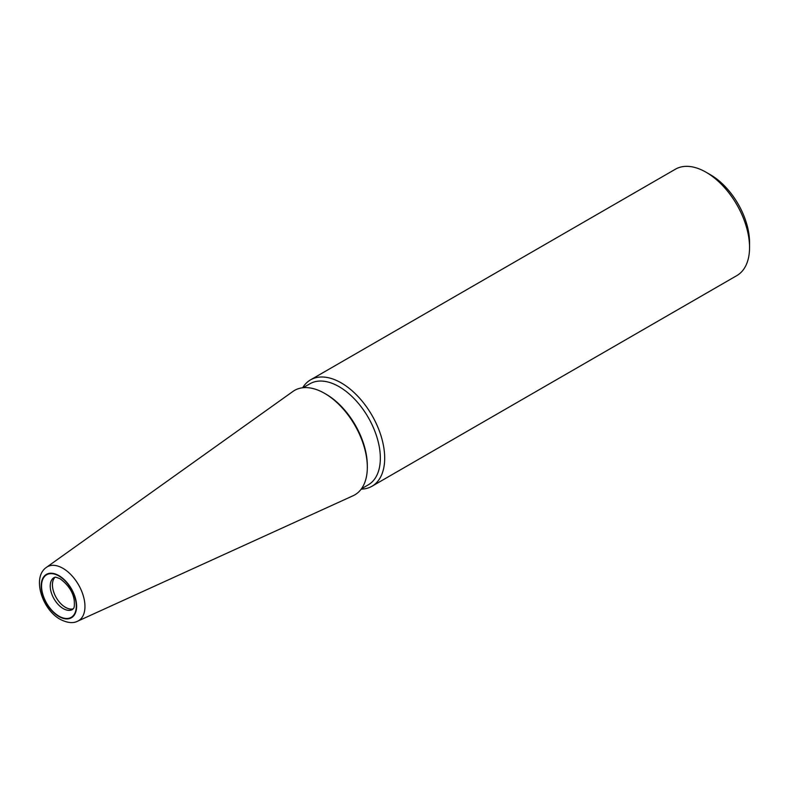 <?xml version="1.0" encoding="UTF-8"?>
<svg xmlns="http://www.w3.org/2000/svg" width="789" height="789" viewBox="0 0 789 789"><rect width="100%" height="100%" fill="white"/><g stroke="black" fill="none" stroke-linecap="round" stroke-linejoin="round"><path stroke-width="1.18" d="M326.054 394.194L324.683 393.405A60.289 34.815 60 0 1 367.319 467.246A60.289 34.815 60 0 1 353.107 495.739L77.608 621.199A31.156 17.989 60 0 0 83.506 596.563A31.156 17.989 60 0 0 62.923 568.317A31.156 17.989 60 0 0 46.502 567.311L292.906 391.462A60.289 34.815 60 0 1 324.683 393.405L326.054 394.194A58.356 33.69 60 0 1 367.319 465.668L367.319 467.246M303.084 387.715L309.899 383.779A58.356 33.69 60 0 1 339.083 386.669A58.356 33.69 60 0 1 377.201 438.092A58.356 33.69 60 0 1 368.256 484.86L361.441 488.795M302.66 387.764A61.424 35.466 60 0 1 310.541 379.864A61.424 35.466 60 0 1 341.252 382.912A61.424 35.466 60 0 1 381.383 437.037A61.424 35.466 60 0 1 371.964 486.261A61.424 35.466 60 0 1 361.184 489.131M749.55 247.49L749.55 242.479A55.289 31.915 60 0 0 710.455 174.763L706.116 172.258A61.424 35.466 60 0 1 749.55 247.49A61.424 35.466 60 0 1 736.827 275.608L371.964 486.261M73.19 608.881A18.433 10.642 60 0 1 65.438 607.352A18.394 10.622 60 0 1 53.82 592.322A18.394 10.622 60 0 1 55.023 577.301M73.229 608.832A18.394 10.622 60 0 1 65.448 607.313A18.433 10.642 60 0 1 53.8 592.361A18.433 10.642 60 0 1 54.964 577.311M310.541 379.864L675.404 169.211A61.424 35.466 60 0 1 706.116 172.258L710.455 174.763M63.258 608.605A18.433 10.642 60 0 1 51.226 592.371A18.433 10.642 60 0 1 54.046 577.597C55.664 577.716 53.129 575.931 60.191 578.82C68.396 584.994 73.081 592.174 74.225 600.37C74.886 609.749 73.229 607.994 72.48 609.522A18.433 10.642 60 0 1 63.258 608.605M58.919 576.009A24.567 14.182 60 0 1 76.296 606.1A24.567 14.182 60 0 1 58.919 616.13A24.567 14.182 60 0 1 41.541 586.04A24.567 14.182 60 0 1 58.919 576.009M58.919 575.625A25.031 14.458 60 0 1 76.622 606.287A25.031 14.458 60 0 1 58.919 616.505A25.031 14.458 60 0 1 41.215 585.852A25.031 14.458 60 0 1 58.919 575.625M46.502 567.311C31.629 577.242 42.241 609.572 60.191 619.326C67.233 622.935 73.042 623.557 77.608 621.199"/></g></svg>
